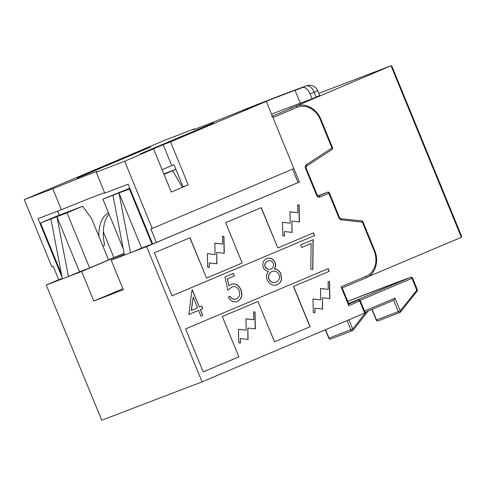 <?xml version="1.0" encoding="UTF-8"?>
<svg xmlns="http://www.w3.org/2000/svg" width="486" height="486" viewBox="0 0 486 486"><rect width="100%" height="100%" fill="white"/><g stroke="black" fill="none" stroke-linecap="round" stroke-linejoin="round"><path stroke-width="0.73" d="M130.005 188.732L129.41 188.981L152.015 244.106L152.61 243.851M152.015 244.106L141.62 248.079L119.009 192.96L102.886 199.126L123.237 248.741M292.548 169.164L298.046 182.566L299.4 182.043L146.602 246.621L130.479 252.787L141.62 248.079M58.721 279.729L46.243 285.003L101.714 420.244L202.073 381.868L364.67 313.148L359.707 301.047L348.79 305.664L341.075 286.843L366.244 276.206A20.345 16.925 69.1 0 0 374.111 250.794L362.337 222.078L341.257 219.842A2.904 2.418 69.1 0 1 338.949 217.947L328.828 193.27L319.922 197.037A2.904 2.418 69.1 0 1 316.593 195.287L305.487 168.211A2.904 2.418 69.1 0 1 306.289 164.754L331.956 147.999L320.298 119.58A20.345 16.925 69.1 0 0 296.989 107.345L272.932 117.515A1.452 0.808 -112.9 0 0 271.625 116.458M82.614 206.252L91.471 218.287L108.56 259.961L89.631 267.962L67.025 212.844L82.614 206.252L56.097 216.398L40.502 222.983L50.902 219.01L62.372 278.836L46.243 285.003M89.631 267.962L79.534 271.826L56.929 216.701L68.398 276.528L79.534 271.826M124.149 253.504L81.66 271.461L62.372 278.836M124.124 253.382L108.487 259.773M113.906 257.702L103.33 231.907M124.361 254.597L111.191 260.162L130.479 252.787L119.009 192.96L129.41 188.981M207.625 267.185L209.326 267.385L209.241 262.902L216.963 263.801L216.75 252.428L224.271 253.303L223.949 236.39L222.479 236.22L222.624 244.069L214.873 243.17L215.091 254.536L207.364 253.643L207.625 267.185M282.767 235.801L284.474 235.996L284.389 231.518L292.11 232.411L291.892 221.045L299.419 221.914L299.097 205.007L297.62 204.837L297.772 212.68L290.021 211.781L290.233 223.153L282.512 222.26L282.767 235.801M313.257 312.498L314.958 312.698L314.873 308.221L322.595 309.114L322.382 297.742L329.903 298.617L329.581 281.704L328.111 281.534L328.257 289.383L320.505 288.484L320.724 299.856L312.996 298.957L313.257 312.498M238.717 342.824L240.418 343.025L240.333 338.542L248.054 339.441L247.842 328.068L255.363 328.937L255.041 312.03L253.571 311.86L253.716 319.703L245.965 318.81L246.183 330.176L238.456 329.283L238.717 342.824M313.458 232.891L277.822 247.951L261.28 207.619L225.644 222.679L242.186 263.011L206.544 278.077L190.002 237.745L154.366 252.805L172.014 295.822L314.557 235.582L313.458 232.891M238.857 356.858L222.315 316.526L257.951 301.466L274.493 341.792L310.129 326.732L293.587 286.4L329.229 271.34L328.123 268.649L185.573 328.894L203.221 371.918L238.857 356.858L222.315 316.526M266.516 258.607C270.034 257.416 272.846 258.734 274.961 262.562C275.811 264.998 275.55 267.136 274.171 268.965C277.129 269.22 279.353 270.848 280.829 273.867L281.382 279.65C280.701 282.159 279.256 283.83 277.056 284.662L277.208 284.608C273.004 286.193 269.651 284.626 267.142 279.9C266.036 276.619 266.456 273.788 268.406 271.413C266.121 271.115 264.408 269.791 263.26 267.434C262.154 263.169 263.291 260.204 266.662 258.546C270.18 257.355 272.998 258.674 275.112 262.507C275.963 264.943 275.702 267.075 274.323 268.91C277.281 269.159 279.505 270.793 280.981 273.812L281.534 279.59C280.853 282.099 279.407 283.775 277.208 284.608L276.953 284.705M198.58 310.39L188.86 314.503L191.982 290.112L192.353 289.954L199.375 307.079L201.745 306.077L202.784 308.616L200.42 309.618L202.759 315.323L200.918 316.1L198.58 310.39L188.86 314.497M299.4 182.043L272.932 117.515M146.602 246.621L202.073 381.868M231.184 284.334C235.431 283.046 238.687 284.839 240.953 289.699C242.848 295.239 241.657 299.151 237.381 301.435C233.675 302.596 230.637 301.15 228.268 297.104L230.109 296.326C231.846 298.896 233.96 299.74 236.451 298.854C239.495 297.165 240.37 294.34 239.076 290.385C237.332 286.959 234.938 285.835 231.895 287.013L227.898 290.185L224.927 276.929L233.335 273.375L234.374 275.914L227.405 278.861L228.967 285.835L231.433 284.237M231.038 284.389C235.279 283.107 238.535 284.893 240.801 289.759C242.696 295.294 241.506 299.206 237.229 301.496L237.144 301.527M232.029 286.959L227.746 290.245M311.125 243.48L301.63 247.489L300.591 244.956L313.197 239.622L312.832 269.548L310.809 269.165L311.125 243.48L301.63 247.489M175.883 169.341L164.007 174.359M40.502 222.983L61.461 274.08M67.025 212.844L50.902 219.01M272.373 116.142L390.999 65.768L318.786 93.385L391.03 65.756L461.354 237.308L368.388 276.601M271.546 114.125L300.293 103.129M310.129 93.95A8.718 4.836 -112.9 0 0 302.298 87.614L306.302 85.919A8.718 4.836 67.1 0 1 314.132 92.261L317.68 90.682L319.66 95.517L316.119 97.097L314.132 92.261L310.129 93.95L312.109 98.792L316.119 97.097M317.68 90.682A8.718 8.718 0 0 0 306.727 85.761A8.718 8.335 -109.3 0 0 306.302 85.919A209.806 3.353 -22.3 0 0 244.221 109.666L299.522 88.501L295.063 90.378L300.36 103.287L312.109 98.792M289.656 108.597A21.797 18.134 -110.9 0 1 290.142 108.402L296.168 106.1A21.797 18.134 -110.9 0 0 295.682 106.294A1.452 0.808 67.1 0 1 296.989 107.345M318.063 195.967L321.495 194.515A1.452 1.209 -110.9 0 1 321.562 194.491M295.063 90.378L302.298 87.614M81.66 271.461L93.786 301.034L123.323 289.741L111.191 260.162M129.786 188.21L102.886 199.126M175.871 169.298L163.825 173.909M122.909 288.727L93.786 301.034M112.983 195.263L124.452 255.089M171.078 191.599L171.321 192.006M172.621 170.72L182.457 187.298M306.405 166.2L331.914 149.548A1.452 0.796 -123.1 0 0 331.993 149.506L331.993 149.506A1.452 0.796 -123.1 0 0 331.956 147.999L332.546 147.738L320.888 119.319L320.298 119.58M348.966 319.782L352.745 328.992A1.452 0.723 38.2 0 1 353.134 330.182A1.452 0.723 38.2 0 1 352.958 330.304A1.452 1.209 -110.9 0 1 350.88 329.751L347.113 320.572M361.548 220.948A1.452 0.741 96.1 0 1 361.736 220.923L361.736 220.923A1.452 0.741 96.1 0 1 362.337 222.078L362.927 221.816A1.452 1.452 0 0 0 361.736 220.923L340.656 218.688A1.452 0.741 96.1 0 1 341.257 219.842M416.915 291.211A1.452 0.723 -141.8 0 0 417.091 291.09A1.452 0.723 -141.8 0 0 416.702 289.899L411.97 278.369L359.998 300.33M341.986 288.004L341.075 286.843M372.148 309.363L376.492 319.958L398.344 311.599A1.452 1.209 69.1 0 0 400.428 312.152A1.452 0.723 -141.8 0 0 400.598 312.03A1.452 0.723 -141.8 0 0 400.215 310.84L417.292 289.638L412.559 278.101A1.452 1.452 0 0 0 410.719 277.287A1.452 1.349 70 0 0 410.664 277.312A323.202 5.164 -22.3 0 0 381.364 288.301A323.202 5.164 -22.3 0 0 347.715 301.326L410.719 277.287M348.602 304.133L348.79 305.664M393.69 300.257L365.041 312.364L393.69 300.257L395.009 298.155L400.215 310.84L398.344 311.599L393.69 300.257M348.827 304.042L358.401 299.996A1.452 0.808 67.1 0 1 359.707 301.047L360.296 300.785L365.01 312.285L364.67 313.148M461.354 237.308L461.7 236.451L391.838 66.102L391.03 65.756M192.207 290.014L199.375 307.079M201.593 306.144L202.784 308.616M202.632 308.677L200.42 309.618M200.268 309.673L202.759 315.323M202.607 315.384L200.918 316.094M193.136 297.11L191.284 310.493L197.541 307.857L193.136 297.11L191.429 310.439M233.189 273.442L234.374 275.914M234.228 275.975L227.405 278.861M227.254 278.921L228.967 285.835M229.957 296.381C231.694 298.957 233.809 299.795 236.299 298.914L236.451 298.854M272.111 271.504L271.862 271.601C268.91 273.004 267.908 275.556 268.861 279.256C270.72 282.409 273.108 283.362 276.036 282.117M268.861 279.256L269.013 279.195C270.866 282.354 273.26 283.308 276.188 282.056L275.896 282.172M267.743 261.073L267.452 261.189C265.18 262.142 264.354 263.995 264.967 266.747C266.504 269.159 268.442 269.937 270.775 269.08M264.967 266.747L265.113 266.692C266.656 269.098 268.594 269.882 270.927 269.025L270.72 269.104M270.927 269.025C273.15 267.944 273.922 266 273.241 263.199C271.735 260.8 269.858 260.107 267.604 261.128C265.332 262.088 264.499 263.941 265.113 266.692M276.188 282.056C279.14 280.75 280.13 278.278 279.164 274.633C277.318 271.522 274.936 270.495 272.014 271.54C269.062 272.95 268.059 275.501 269.013 279.195M313.051 239.689L312.686 269.517M203.215 371.912L238.705 356.912M274.493 341.792L309.983 326.792L293.441 286.461L329.077 271.401L327.977 268.715M222.163 316.58L257.951 301.466M261.128 207.686L277.822 247.951M172.008 295.822L314.412 235.637L313.306 232.952M206.544 278.077L189.856 237.806M246.183 330.176L238.456 329.356M253.716 319.703L245.965 318.883M255.211 328.925L254.889 312.091L253.571 311.933M247.903 339.422L247.842 328.068M240.266 343.007L240.333 338.542M320.724 299.856L312.996 299.036M328.257 289.383L320.505 288.556M329.751 298.598L329.429 281.765L328.111 281.613M322.443 309.096L322.382 297.742M314.807 312.68L314.873 308.221M290.233 223.153L282.512 222.333M297.772 212.68L290.021 211.86M299.267 221.895L298.945 205.062L297.626 204.91M291.958 232.393L291.892 221.045M284.322 235.977L284.389 231.518M215.091 254.536L207.364 253.716M222.624 244.069L214.873 243.243M224.119 253.285L223.797 236.451L222.479 236.299M216.811 263.783L216.75 252.428M209.174 267.367L209.241 262.902M62.287 278.417L58.739 279.778L53.223 266.334L51.868 266.85L24.3 199.631L165.957 139.761L194.436 128.869L194.594 129.258M150.873 228.991L156.383 242.435L152.616 243.875L128.134 184.182L104.782 193.112L96.179 172.141L124.659 161.249L152.227 228.469L150.873 228.991M298.046 182.566L156.383 242.435M109.028 214.101A42.61 23.644 -112.9 0 0 104.605 245.108L102.783 245.873M162.111 169.736L171.758 165.653L163.156 144.682L124.659 161.249M182.359 187.134L183.064 186.837L174.018 164.79L171.758 165.653M24.3 199.631L52.78 188.738L61.382 209.709A57.299 0.917 157.7 0 1 104.624 192.729M61.382 209.709L38.023 218.645L62.068 277.269M59.219 215.201L57.567 211.173M194.436 128.869A57.299 0.917 157.7 0 0 193.112 129.641A57.299 0.917 157.7 0 0 237.836 112.272L266.316 101.38L170.543 141.857L188.185 184.88L171.26 192.037L153.612 149.014M152.227 228.469L293.884 168.599L266.316 101.38M52.78 188.738A57.299 0.917 157.7 0 1 97.504 171.37A57.299 0.917 157.7 0 1 96.179 172.141M163.156 144.682L170.543 141.857M150.356 147.143L77.31 178.058L150.356 147.143A1.452 0.808 67.1 0 0 150.423 147.294M140.26 153.868L213.311 122.958L140.26 153.868M108.499 212.813A42.61 23.644 -112.9 0 0 98.877 236.342M183.064 186.837L188.185 184.88M325.565 329.672L329.028 338.11L352.745 328.992L366.237 311.86M358.401 299.996L348.687 303.707L358.431 299.977A1.452 1.209 69.1 0 0 358.401 299.996M348.62 303.531L410.664 277.312A1.452 0.808 -112.9 0 1 411.97 278.369L412.559 278.101M364.506 311.046L395.009 298.155M362.927 221.816L374.706 250.527C379.426 261.401 375.034 274.42 366.055 277.828L342.211 287.906L366.055 277.828A1.452 0.808 -112.9 0 0 366.055 277.828A1.452 0.808 -112.9 0 0 366.244 276.206M318.561 195.998L327.521 192.213L321.495 194.515M240.127 111.391L244.13 109.696A8.718 4.836 -112.9 0 1 244.221 109.666A8.718 5.571 -111.5 0 1 244.324 109.617A8.718 8.718 0 0 0 244.13 109.696A8.718 4.836 -112.9 0 0 244.045 109.739M306.247 166.297A1.452 0.796 -123.1 0 0 306.332 166.255A1.452 0.796 -123.1 0 0 306.289 164.754M332.546 147.738A1.452 1.452 0 0 1 331.993 149.506L306.332 166.255L306.077 167.949L305.487 168.211M306.077 167.949L317.182 195.026L316.593 195.287M319.922 197.037A1.452 0.808 67.1 0 0 318.616 195.98A1.452 1.209 -110.9 0 1 318.585 195.992L317.182 195.026M327.521 192.213A1.452 0.808 67.1 0 1 328.828 193.27L329.423 193.003A1.452 1.452 0 0 0 327.558 192.201A1.452 1.209 69.1 0 0 327.521 192.213M329.028 338.11L328.797 338.189A1.452 1.452 0 0 0 330.662 338.997A1.452 1.209 -110.9 0 1 329.028 338.11M330.693 338.985A1.452 1.209 -110.9 0 1 330.662 338.997L352.508 330.638A1.452 1.452 0 0 0 353.134 330.182L368.218 311.022M329.423 193.003L339.544 217.685L338.949 217.947M374.706 250.527L374.111 250.794M417.195 289.668L417.292 289.638A1.452 1.452 0 0 1 417.091 291.09L400.598 312.03A1.452 1.452 0 0 1 399.978 312.486L378.126 320.845A1.452 1.209 69.1 0 1 376.492 319.958L376.261 320.037A1.452 1.452 0 0 0 378.126 320.845A1.452 1.209 69.1 0 0 378.163 320.833M306.727 85.761C294.747 89.977 273.946 97.935 244.324 109.617M320.888 119.319C316.684 108.463 304.85 102.425 296.168 106.1M327.558 192.201L321.532 194.503M325.341 329.769L328.797 338.189M339.544 217.685L340.656 218.688M371.924 309.461L376.261 320.037M342.12 287.694L348.924 304.279M360.296 300.785A1.452 1.452 0 0 0 358.431 299.977"/></g></svg>
